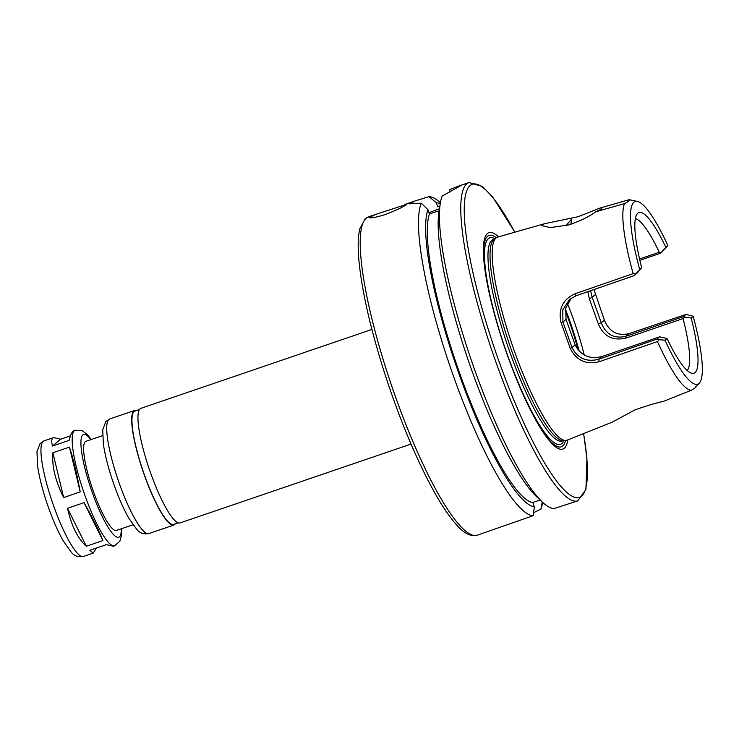 <?xml version="1.0" encoding="UTF-8"?>
<svg xmlns="http://www.w3.org/2000/svg" width="739" height="739" viewBox="0 0 739 739"><rect width="100%" height="100%" fill="white"/><g stroke="black" fill="none" stroke-linecap="round" stroke-linejoin="round"><path stroke-width="1.11" d="M63.656 497.541C55.342 480.858 51.748 465.93 52.885 452.758L69.438 447.104C73.263 458.586 76.856 473.514 80.209 491.888L63.656 497.541L52.885 452.758M84.061 502.631C93.049 518.741 99.331 531.387 102.906 540.578L86.352 546.232L67.508 508.284L84.061 502.631L102.906 540.578M96.532 547.987L93.142 553.141L89.853 550.278L106.407 544.625L113.326 546.25L114.628 545.807A61.06 11.852 -108.9 0 1 84.44 494.049A61.06 11.852 -108.9 0 1 74.38 430.698A61.06 11.852 -108.9 0 1 75.175 430.237L82.131 430.671L87.276 434.477L91.331 439.474M69.438 447.104L80.209 491.888M86.352 546.232C77.817 538.74 71.535 526.094 67.508 508.284M75.175 430.237L73.133 431.123C71.72 432.352 70.371 435.437 69.087 440.398L52.534 446.042C51.342 441.94 51.434 439.271 52.829 438.061L53.679 437.58L60.598 439.206L70.473 435.834M52.534 446.042L60.598 439.206M411.041 444.065L180.057 522.935A60.552 11.75 -108.9 0 1 150.119 471.602A60.552 11.75 -108.9 0 1 140.133 408.778A60.552 11.75 -108.9 0 1 140.918 408.325L371.902 329.455M178.182 522.861L173.591 524.431A59.877 11.621 -108.9 0 1 143.985 473.671A59.877 11.621 -108.9 0 1 134.11 411.54A59.877 11.621 -108.9 0 1 134.886 411.096L139.486 409.526M175.245 523.868A60.552 11.75 -108.9 0 1 173.804 525.069A60.552 11.75 -108.9 0 1 143.865 473.736A60.552 11.75 -108.9 0 1 133.888 410.912A60.552 11.75 -108.9 0 1 134.674 410.459A60.552 11.75 -108.9 0 1 136.539 410.524M133.002 524.782L116.365 530.463A47.102 9.145 -108.9 0 1 93.077 490.539A47.102 9.145 -108.9 0 1 85.318 441.673A47.102 9.145 -108.9 0 1 85.927 441.322L102.555 435.64M565.862 225.709L571.7 219.03A30.447 0.988 -49.1 0 1 565.908 225.7M571.7 219.03L570.831 224.305M571.229 298.187L565.723 308.126L566.028 319.396L575.191 344.984C580.836 355.625 589.731 359.477 601.869 356.558L659.65 336.827L656.943 339.118L598.645 359.293C586.526 362.276 577.667 358.387 572.069 347.626L562.915 322.047L562.795 309.807L569.501 299.498L575.912 295.812L634.219 275.629L635.679 273.883L633.157 273.633A100.421 19.491 -108.9 0 1 624.51 203.585L595.754 211.807C589.168 216.693 580.152 221.081 568.697 224.961L550.167 227.603L541.835 225.617L542.158 224.804L544.976 223.594L578.129 216.721L600.299 207.964L629.018 199.761A100.421 19.491 -108.9 0 1 630.053 199.872L637.461 201.424A96.532 18.734 -108.9 0 1 667.853 245.533L660.712 253.181L661.322 252.415L659.299 252.248L639.568 258.992M595.754 211.807C599.865 210.061 601.851 208.888 601.722 208.287L600.299 207.964M635.374 218.679A80.736 15.676 -108.9 0 1 659.299 252.248M587.847 291.674L589.371 298.898L598.239 323.654C603.366 336.245 612.557 341.067 625.794 338.139L683.058 318.592A80.736 15.676 -108.9 0 1 687.233 370.553M565.511 440.509A107.312 20.831 -108.9 0 1 512.654 346.148A107.312 20.831 -108.9 0 1 496.054 237.976A107.312 20.831 -108.9 0 1 496.294 237.782L494.095 239.427A106.471 20.664 -108.9 0 0 493.864 239.612A106.471 20.664 -108.9 0 0 510.335 346.933A106.471 20.664 -108.9 0 0 562.776 440.555L565.511 440.509A107.312 20.831 -108.9 0 0 567.007 440.213L612.215 422.154L634.921 409.905C646.32 405.877 655.881 403.014 663.613 401.323L691.344 390.247C695.177 388.04 696.674 386.765 695.852 386.423M691.344 390.247A100.421 19.491 -108.9 0 1 657.479 341.557L659.243 339.7L656.943 339.118M633.157 273.633L574.942 293.799C562.712 299.554 558.074 309.151 561.03 322.583L570.351 348.605C576.466 360.521 586.101 364.881 599.246 361.685L657.479 341.557M496.294 237.782A107.312 20.831 -108.9 0 1 497.652 237.108L544.976 223.594M629.018 199.761C629.933 200.343 628.427 201.618 624.51 203.585M635.679 273.883L641.683 267.712L637.831 272.322L634.219 275.629M659.65 336.827L667.021 338.49L664.998 340.208L659.243 339.7M683.058 318.592L684.453 317.022L683.436 316.661L625.665 336.393C613.998 338.905 605.878 334.397 601.297 322.86L598.239 323.654M593.98 289.559L604.419 320.218C609.167 331.682 617.324 336.162 628.889 333.658L686.143 314.371L693.191 316.31L691.168 318.029L684.453 317.022M691.168 318.029A84.948 16.489 -108.9 0 1 691.907 373.343A84.948 16.489 -108.9 0 1 667.021 338.49M604.419 320.218L601.297 322.86L592.133 297.281L589.371 298.898M595.255 294.63L592.133 297.281L590.683 290.695M639.872 260.294L660.712 253.181M641.683 267.712A84.948 16.489 -108.9 0 1 637.369 213.617A84.948 16.489 -108.9 0 1 665.83 247.251L667.853 245.533M661.322 252.415L665.83 247.251M575.191 344.984L570.351 348.605M566.028 319.396L562.915 322.047L561.03 322.583M639.66 269.43A96.532 18.734 -108.9 0 1 637.461 201.424M693.191 316.31A96.532 18.734 -108.9 0 1 699.436 382.941A96.532 18.734 -108.9 0 1 664.998 340.208M686.143 314.371L683.436 316.661M375.828 214.356L406.884 204.269C403.956 206.671 396.778 210.088 385.352 214.522C375.689 217.478 370.294 218.476 369.158 217.515L375.828 214.356L368.475 216.869A168.206 32.645 -108.9 0 0 366.285 218.134A168.206 32.645 -108.9 0 0 394.016 392.64A168.206 32.645 -108.9 0 0 477.182 535.23L533.142 515.693L534.334 506.769L532.828 502.557L540.126 499.989M439.428 208.767A26.909 2.005 -19.7 0 0 429.045 212.693M449.543 192.454L449.922 189.489L459.168 185.905L460.351 185.674L459.972 186.136L442.171 196.057A168.206 32.645 -108.9 0 0 440.342 203.096A168.206 32.645 -108.9 0 0 471.094 359.57A168.206 32.645 -108.9 0 0 542.463 502.178A168.206 32.645 -108.9 0 0 554.056 508.552L577.741 500.894A168.206 32.645 -108.9 0 1 494.576 358.304A168.206 32.645 -108.9 0 1 466.845 183.789A168.206 32.645 -108.9 0 1 469.034 182.533L482.493 186.533L492.848 197.239L514.88 232.185M439.105 210.763L429.47 213.894L427.964 209.682L421.258 203.197L409.683 203.816L415.189 200.916L429.008 196.629L436.232 202.68L437.737 206.883L439.834 206.218M542.214 501.938L540.893 509.116L533.521 512.727M429.008 196.629A168.206 32.645 -108.9 0 1 440.389 202.8M542.675 502.372A168.206 32.645 -108.9 0 1 540.893 509.116M533.142 515.693A168.206 32.645 -108.9 0 1 454.393 378.774A168.206 32.645 -108.9 0 1 421.258 203.197M436.232 202.68A160.345 31.121 -108.9 0 1 440.204 203.927M534.334 506.769A160.345 31.121 -108.9 0 1 459.852 376.28A160.345 31.121 -108.9 0 1 427.964 209.682M542.463 502.178L536.357 496.46A160.345 31.121 -108.9 0 1 468.323 360.512A160.345 31.121 -108.9 0 1 439.012 211.345L440.342 203.096M532.828 502.557A155.929 30.262 -108.9 0 1 460.554 375.68A155.929 30.262 -108.9 0 1 429.47 213.894M565.261 310.629A74.011 14.364 -108.9 0 1 578.11 349.916M484.027 262.16A111.709 21.68 -108.9 0 1 487.555 236.24A111.709 21.68 -108.9 0 1 496.322 237.764M565.547 440.509A111.709 21.68 -108.9 0 1 540.902 428.722M567.838 439.881A114.379 22.198 -108.9 0 1 541.475 429.636A114.379 22.198 -108.9 0 1 483.925 261.089A114.379 22.198 -108.9 0 1 487.435 233.478A114.379 22.198 -108.9 0 1 498.52 236.859M173.804 525.069L148.825 533.595A60.552 11.75 -108.9 0 1 118.887 482.262A60.552 11.75 -108.9 0 1 108.901 419.438A60.552 11.75 -108.9 0 1 109.686 418.985L134.674 410.459M121.344 528.764A54.326 10.549 -108.9 0 1 96.781 504.294A54.326 10.549 -108.9 0 1 82.888 434.883A54.326 10.549 -108.9 0 1 90.906 439.622M93.142 553.141L83.405 556.467A61.06 11.852 -108.9 0 1 53.217 504.709A61.06 11.852 -108.9 0 1 43.148 441.359A61.06 11.852 -108.9 0 1 43.943 440.906L53.679 437.58M567.432 303.517A80.736 15.676 -108.9 0 1 584.253 354.997M628.889 333.658L625.665 336.393L625.794 338.139M601.869 356.558L598.645 359.293L599.246 361.685M575.912 295.812L574.942 293.799M565.464 309.318A77.373 15.02 -108.9 0 1 579.136 351.09M563.451 440.546L562.01 441.035A106.471 20.664 -108.9 0 1 509.365 350.776A106.471 20.664 -108.9 0 1 491.814 240.314A106.471 20.664 -108.9 0 1 493.199 239.51L494.64 239.02M563.875 440.536A109.169 21.191 -108.9 0 1 510.418 362.988A109.169 21.191 -108.9 0 1 488.405 238.632A109.169 21.191 -108.9 0 1 494.973 238.771M583.561 433.599A165.518 32.128 -108.9 0 1 523.267 421.627A165.518 32.128 -108.9 0 1 470.244 185.461A165.518 32.128 -108.9 0 1 514.787 232.212M148.825 533.595C143.625 534.454 139.597 533.05 136.761 529.383L128.688 517.974C123.127 508.136 117.889 496.063 112.975 481.773C108.19 467.639 104.984 455.03 103.349 443.936L102.721 429.738L105.825 421.59L109.686 418.985M121.769 528.616L121.621 535.008L119.866 541.225L114.628 545.807M83.405 556.467C78.186 557.326 74.149 555.913 71.295 552.236L63.157 540.736C57.54 530.796 52.257 518.621 47.296 504.192C42.474 489.939 39.232 477.209 37.587 466.013L36.95 451.695L40.072 443.52L43.943 440.906M699.436 382.941L695.824 387.171M415.189 200.916L404.833 204.454M477.182 535.23C467.002 537.419 459.279 528.237 452.711 520.367C441.007 505.531 428.426 483.084 414.958 453.016C403.984 428.371 393.961 402.016 384.871 373.952C370.415 328.689 361.74 290.593 358.849 259.666C357.704 246.447 358.036 236.129 359.865 228.693L365.242 218.726L368.475 216.869M583.634 433.571L586.942 458.633L585.944 489.504L577.741 500.894M469.034 182.533L459.168 185.905"/></g></svg>
